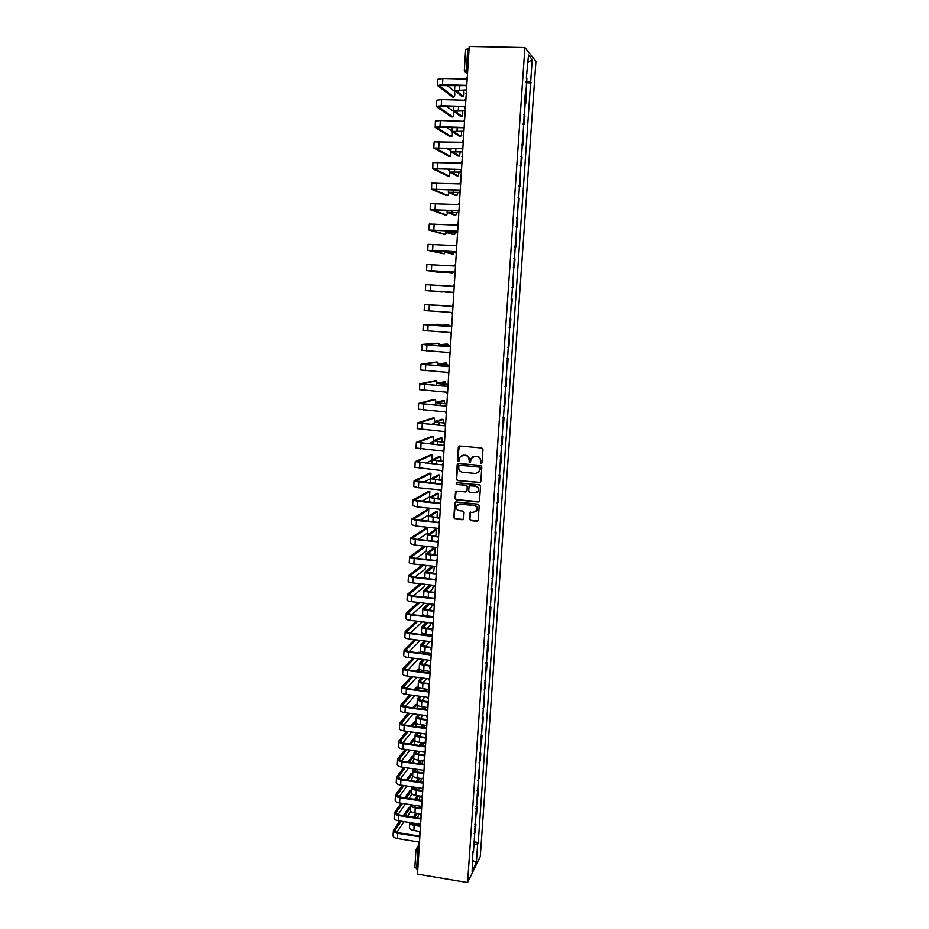 <?xml version="1.0" encoding="UTF-8"?>
<svg xmlns="http://www.w3.org/2000/svg" width="929" height="929" viewBox="0 0 929 929"><rect width="100%" height="100%" fill="white"/><g stroke="black" fill="none" stroke-linecap="round" stroke-linejoin="round"><path stroke-width="1.39" d="M481.152 463.466L482.081 462.677L482.975 449.357L481.814 447.987L459.634 445.978L458.334 447.116L457.474 460.389L458.276 461.341L459.112 460.865L459.681 457.37L463.49 455.198L465.324 455.361C467.693 455.825 468.924 457.277 469.006 459.727L469.691 462.398L470.538 461.91L471.084 458.485L474.928 456.244L476.786 456.418C479.155 456.882 480.386 458.334 480.467 460.784L481.152 463.466M472.966 456.58L477.053 456.278C479.422 456.743 480.653 458.194 480.734 460.645L480.618 462.363L481.768 463.281M459.181 446.025L457.765 460.238L458.868 461.167M461.608 455.5L465.615 455.222C467.972 455.686 469.203 457.138 469.284 459.588L469.168 461.295L470.295 462.224M469.598 519.253L470.736 520.612L476.925 521.25L478.145 520.519L479.213 505.539L478.063 504.18L456.034 501.974L454.85 502.659L453.805 517.627L454.943 518.974L462.375 519.741L463.583 519.044L464.082 512.413L462.944 511.055L459.251 510.683C456.754 509.998 455.825 508.418 456.476 505.922L459.681 504.075L474.173 505.539C476.647 506.189 477.576 507.745 476.995 510.218L473.732 512.158L470.097 512.622L469.598 519.253L471.015 520.403L477.889 520.902M467.589 882.55L417.504 874.166L469.215 46.45L524.897 47.542L467.589 882.55L480.293 856.492L535.928 61.291L524.897 47.542M479.503 482.685L480.816 481.559L481.803 466.834L480.653 465.464L458.52 463.397L457.207 464.523L456.267 479.201L457.416 480.56L480.374 482.418M480.502 486.227L479.515 500.894L478.203 502.008L456.174 499.814L455.036 498.455L455.547 491.778L456.743 491.093L465.661 491.964L466.962 490.849L467.241 486.691L466.091 485.333L456.801 484.427L456.081 483.173L456.905 482.685L479.352 484.868L480.502 486.227M417.818 869.079L414.926 867.454M465.719 49.4L467.728 48.889L466.404 70.186L467.484 74.041M469.052 48.923L467.728 48.889M524.63 102.736L525.245 93.864M525.651 94.119L526.337 94.828L525.721 103.653L524.571 103.618M525.048 102.98L525.721 103.653M523.132 124.416L524.281 124.463L524.897 115.672L523.805 114.801M523.19 123.627L524.281 124.463M521.703 145.121L522.853 145.168L523.457 136.412L522.365 135.634M521.75 144.425L522.853 145.168M520.286 165.734L521.424 165.78L522.028 157.071L520.925 156.386M520.321 165.13L521.424 165.78M518.87 186.253L520.008 186.299L520.612 177.625L519.508 177.033M518.905 185.73L520.008 186.299M517.453 206.668L518.591 206.726L519.195 198.098L518.092 197.575M517.488 206.238L518.591 206.726M516.059 226.99L517.186 227.048L517.778 218.466L516.675 218.036M516.083 226.664L517.186 227.048M514.654 247.23L515.792 247.288L516.385 238.741L515.27 238.393M514.678 246.986L515.792 247.288M513.272 267.366L514.399 267.436L514.98 258.924L513.865 258.668M513.284 267.215L514.399 267.436M511.879 287.421L513.005 287.491L513.598 279.014L512.471 278.839M511.891 287.351L513.005 287.491M510.509 307.394L511.624 307.453L512.216 299.022L511.089 298.929M509.719 318.856L510.834 318.926L509.707 318.914M509.127 327.345L510.253 327.322L510.834 318.926M508.349 338.667L509.464 338.748L508.337 338.818M507.757 347.214L508.883 347.109L509.464 338.748M506.99 358.397L508.105 358.478L506.967 358.629M506.386 366.99L507.524 366.804L508.105 358.478M505.631 378.033L506.746 378.126L505.608 378.358M505.028 386.673L506.166 386.406L506.746 378.126M504.284 397.589L505.388 397.67L504.25 397.984M503.681 406.263L504.819 405.927L505.388 397.67M502.937 417.051L504.041 417.144L502.903 417.527M502.334 425.772L503.472 425.354L504.041 417.144M501.602 436.421L502.705 436.525L501.555 436.99M500.998 445.2L502.136 444.689L502.705 436.525M500.266 455.709L501.37 455.814L500.22 456.36M499.663 464.523L500.801 463.954L501.37 455.814M498.943 474.916L500.046 475.021L498.896 475.648M498.327 483.777L499.477 483.126L500.046 475.021M497.619 494.031L498.722 494.147L497.561 494.843M497.003 502.937L498.165 502.206L498.722 494.147M496.307 513.063L497.398 513.18L496.249 513.958M495.691 522.017L496.841 521.204L497.398 513.18M494.994 532.015L496.086 532.131L494.936 532.979M494.379 541.003L495.54 540.121L496.086 532.131M493.694 550.885L494.785 551.002L493.624 551.919M493.078 559.908L494.24 558.956L494.785 551.002M492.405 569.663L493.485 569.791L492.324 570.778M491.778 578.732L492.939 577.71L493.485 569.791M491.116 588.371L492.196 588.487L491.023 589.555M490.477 597.475L491.65 596.383L492.196 588.487M489.827 606.985L490.907 607.113L489.734 608.251M489.188 616.136L490.361 614.963L490.907 607.113M488.549 625.519L489.618 625.647L488.457 626.866M487.911 634.716L489.084 633.473L489.618 625.647M487.272 643.983L488.352 644.111L487.179 645.388M486.633 653.203L487.806 651.903L488.352 644.111M486.006 662.354L487.075 662.493L485.902 663.84M485.368 671.621L486.541 670.239L487.075 662.493M484.741 680.643L485.809 680.794L484.636 682.211M484.102 689.957L485.275 688.505L485.809 680.794M483.486 698.863L484.555 699.003L483.37 700.501M482.836 708.212L484.021 706.69L484.555 699.003M482.232 717.002L483.301 717.153L482.116 718.709M481.582 726.385L482.766 724.806L483.301 717.153M480.978 735.06L482.046 735.211L480.862 736.836M480.328 744.477L481.524 742.828L482.046 735.211M479.747 753.047L480.804 753.198L479.619 754.882M479.085 762.5L480.281 760.781L480.804 753.198M478.505 770.942L479.561 771.105L478.377 772.858M477.854 780.441L479.039 778.653L479.561 771.105M477.274 788.779L478.33 788.93L477.134 790.753M476.623 798.301L477.808 796.455L478.33 788.93M476.054 806.523L477.1 806.686L475.903 808.578M475.393 816.092L476.589 814.176L477.1 806.686M474.835 824.197L475.88 824.371L474.684 826.322M474.173 833.801L475.369 831.827L475.88 824.371M526.325 78.245L528.496 55.032L532.201 59.595L530.633 82.286L526.104 81.45M473.418 844.635L477.68 843.706L478.261 842.545L530.633 82.286M477.68 843.706L476.368 862.623L472.095 871.344L472.931 851.765M526.906 78.129L473.43 852.137M526.011 82.727L531.144 82.855M473.616 841.802L478.261 842.545M532.201 59.595L527.997 62.382M472.849 860.509L476.368 862.623M458.02 463.455L456.557 479.039L457.707 480.398L479.759 482.523M479.979 468.042L479.178 467.09L459.75 465.266L458.914 465.743L458.729 467.868C458.798 470.295 460.029 471.746 462.387 472.211L475.648 473.476L479.538 471.189L480.247 467.891L479.178 467.09M459.437 465.29L479.445 466.939M478.087 472.896L479.863 469.853M480.247 467.891L480.13 469.702M456.162 491.174L455.326 498.269L456.464 499.628L479.132 501.706M466.544 491.696L467.519 486.517L466.37 485.159L456.801 484.427M456.569 482.732L457.08 484.264M474.951 492.881L478.203 490.953C478.818 488.468 477.878 486.889 475.393 486.239L470.26 485.739L469.064 486.436L468.68 491.023L469.83 492.382L474.951 492.881M477.146 492.289L478.47 490.791C479.085 488.294 478.145 486.715 475.66 486.064L475.393 486.239M469.668 485.832L475.66 486.064M470.643 512.03L469.877 519.044M476.054 511.473L477.262 510.033C477.843 507.559 476.914 506.003 474.44 505.353L474.173 505.539M457.776 504.482L459.96 503.89L474.44 505.353M455.431 502.066L454.095 517.418L455.233 518.777L463.316 519.416M461.852 96.198L463.211 96.244C464.094 95.222 464.256 93.306 463.699 90.461L463.339 90.113M466.497 89.916L454.56 90.473L461.643 96.198M463.211 96.244L456.209 90.577L466.381 90.206M452.62 96.988L453.967 97.022C454.862 96.012 455.024 94.108 454.444 91.286L446.675 85.108M467.31 76.77L466.23 79.058L442.878 78.466L437.861 79.267L437.501 85.41M453.967 97.022L439.185 85.573L465.824 85.607M466.637 87.64L465.847 85.305L442.506 84.69L437.501 85.456L452.411 96.976M460.587 116.218L461.968 116.264C462.781 115.498 462.979 113.675 462.561 110.772M465.208 110.586L453.294 111.015L460.401 116.218M461.968 116.264L454.955 111.12L465.185 110.853M459.332 136.145L460.738 136.203C461.423 135.762 461.667 134.136 461.469 131.314M463.919 131.175L452.051 131.465L459.158 136.145M460.738 136.203L453.7 131.57L463.908 131.407M451.389 116.868L452.76 116.915C453.642 115.87 453.805 113.977 453.236 111.201L446.292 106.161M465.998 97.951L464.906 100.216L441.623 99.542L436.618 100.227L436.456 106.649L451.192 116.857M452.76 116.915L437.942 106.51L464.512 106.719M465.313 108.763L464.523 106.44L441.252 105.732L436.258 106.394M450.159 136.656L451.54 136.714C452.284 136.191 452.516 134.519 452.249 131.686M452.075 131.105L446.106 127.134M464.674 119.028L463.594 121.281L440.369 120.515L435.387 121.107L435.213 127.459L449.984 136.656M451.54 136.714L436.711 127.354L463.199 127.714M464.001 129.793L463.211 127.47L439.998 126.681L435.027 127.238M458.09 155.991L459.495 156.037L460.308 151.775M462.642 151.659L450.797 151.822L457.939 155.979M459.495 156.037L452.446 151.926L462.63 151.857M456.836 175.744L458.276 175.802L459.112 172.132M461.365 172.051L449.566 172.086L456.708 175.732M458.276 175.802L451.204 172.202L461.353 172.225M455.605 195.404L457.045 195.473L457.892 192.396M460.099 192.349L448.335 192.268L455.489 195.404M457.045 195.473L449.973 192.373L460.087 192.5M448.939 156.362L450.344 156.42L451.146 152.101M450.867 150.823L446.21 148.036M463.362 140L462.294 142.253L434.157 141.87L433.797 147.955M450.344 156.42L435.469 148.094L461.899 148.628L462.7 150.719M461.899 148.617L433.797 147.978L448.788 156.362M447.72 175.987L449.137 176.045L449.984 172.364M449.659 170.46L446.71 168.857M462.061 160.88L460.993 163.109L432.937 162.552L432.775 168.799L447.592 175.976M449.137 176.045L434.249 168.741L460.598 169.426L461.399 171.551M460.598 169.45L432.577 168.637M446.512 195.52L447.952 195.578L448.8 192.524M448.463 190.015L447.836 189.621M460.761 181.666L459.692 183.884L431.718 183.129L431.555 189.33L446.396 195.508M447.952 195.578L433.03 189.295L459.309 190.143M460.099 192.28L459.309 189.992L431.358 189.191M454.374 214.982L455.837 215.052L456.638 212.567M458.485 212.544L447.104 212.346L454.281 214.971M455.837 215.052L448.742 212.451L458.578 212.671M445.305 214.959L446.756 215.04L447.581 212.567M459.472 202.359L458.403 204.554L430.499 203.625L430.15 209.629M446.756 215.04L431.811 209.757L458.02 210.755M458.81 212.915L458.032 210.639L430.139 209.64L445.212 214.959M453.143 234.468L454.618 234.549L455.361 232.656M456.952 232.645L445.885 232.343L453.073 234.468M454.618 234.549L447.511 232.447L456.998 232.738M444.108 234.329L445.572 234.398L446.326 232.505M458.183 222.948L457.126 225.132L429.291 224.017L428.943 229.997L444.039 234.317M445.572 234.398L430.603 230.125L456.743 231.275M457.532 233.458L456.743 231.182L428.943 230.009M451.912 253.872L453.41 253.965L454.06 252.642M455.535 252.653L444.666 252.247L451.866 253.872M453.41 253.965L446.292 252.351L455.547 252.723M442.912 253.605L444.399 253.687L445.061 252.351M456.905 243.444L455.849 245.616L428.095 244.315L427.735 250.273M444.399 253.687L429.395 250.389L455.465 251.701M456.255 253.907L455.465 251.643L432.612 250.354L427.944 250.354L442.866 253.594M454.188 272.58L443.447 272.058L452.214 273.289L452.713 272.534M452.214 273.289L445.072 272.162L454.2 272.627M441.716 272.789L443.737 272.116M455.628 263.848L454.571 266.008L426.899 264.521L426.539 270.455L441.693 272.789M443.226 272.882L428.199 270.571L454.2 272.034L426.539 270.467M454.2 272L454.978 274.264M452.922 292.426L451.285 292.333M451.018 292.53L443.865 291.88L452.922 292.438L453.712 294.516M442.053 291.996L427.003 290.661L452.934 292.275L425.354 290.545L442.332 291.787M454.362 284.146L453.306 286.295L425.703 284.634L425.354 290.545M450.391 306.245L441.403 305.641L450.182 306.047M441.438 305.595L424.518 304.654L441.229 305.432M453.097 304.364L452.051 306.5M452.458 314.687L451.68 312.434L424.17 310.541L424.518 304.666M450.855 326.056L440.207 325.208L447.488 325.045M449.392 325.916L448.986 325.15L441.821 325.313L450.855 326.021M451.842 324.488L450.797 326.602L423.334 324.593L438.581 324.302M440.485 325.196L440.067 324.407L424.983 324.697L450.797 326.567M451.204 334.765L450.426 332.512L422.985 330.457L423.334 324.593M449.717 345.669L439.011 344.694L446.326 344.055M448.277 345.495L447.813 344.16L440.625 344.798L449.741 345.6M450.588 344.52L449.543 346.622L426.957 344.973L422.37 344.392L437.443 343.196M439.405 344.636L438.918 343.3L423.81 344.543L449.555 346.563M449.95 354.739L449.183 352.509L421.812 350.268L422.161 344.438M449.346 364.447L448.661 365.213L437.826 364.098L445.177 362.984M447.128 364.992L446.628 363.1L439.429 364.203L448.73 365.109M448.661 365.213L448.301 366.549L420.988 364.191L436.316 361.996M438.279 363.994L437.768 362.113L422.637 364.284L448.312 366.456M448.707 374.631L447.941 372.401L420.651 369.997L420.988 364.203M447.72 384.641L436.642 383.41L444.027 381.842M445.943 384.385L445.455 381.947L438.244 383.514L447.824 384.536M448.103 384.304L447.07 386.383L419.827 383.851L435.202 380.727M437.129 383.271L436.618 380.844L421.464 383.956L447.07 386.267M447.476 394.442L446.698 392.212L419.49 389.634L419.827 383.863M446.872 404.01L435.469 402.64L442.878 400.608M444.736 403.697L444.294 400.724L437.071 402.745L446.884 403.871M446.872 404.057L445.839 406.124L418.665 403.418L434.087 399.377M435.945 402.466L435.48 399.493L420.303 403.523L445.839 405.985M446.245 414.148L445.479 411.93L418.329 409.178L418.665 403.441M445.676 423.276L434.296 421.789L441.739 419.293M443.516 422.927L443.133 419.409L435.898 421.894L445.676 423.113M434.737 421.58L434.342 418.062L419.142 423.009L444.608 425.784L417.516 422.916L432.972 417.945M431.288 424.448L434.203 423.369M445.641 423.729L444.619 425.587M445.014 433.773L444.248 431.555L417.179 428.641L417.516 422.939M444.468 442.448L433.135 440.845L440.613 437.907M442.25 442.053L441.972 438.023L434.726 440.95L444.48 442.262M433.495 440.636L433.216 436.56L417.992 442.413L443.388 445.351L416.366 442.309L431.869 436.433M428.374 443.783L433.077 441.821M444.422 443.307L443.4 445.154M443.795 453.306L443.028 451.099L416.029 448.01L416.366 442.343M443.284 461.539L431.973 459.832L439.475 456.429M440.961 461.109L440.822 456.557L433.564 459.925L443.296 461.318M432.206 459.646L432.09 454.966L416.842 461.725L442.169 464.825L415.228 461.62L430.766 454.85M425.877 463.072L431.95 460.203M443.203 462.793L442.181 464.639M442.576 472.745L441.821 470.55L414.891 467.299L415.217 461.655M442.088 480.537L430.812 478.725L438.36 474.882M439.614 480.061L439.672 475.009L432.403 478.818L442.111 480.305M441.995 482.197L440.961 484.218L418.758 482.046L414.079 480.85L429.662 473.175M423.659 482.279L430.638 478.69L430.975 473.302L415.704 480.943L440.985 483.963M441.368 492.103L440.613 489.92L418.422 487.725L413.753 486.506L414.079 480.885M440.915 499.465L429.662 497.538L437.234 493.253M437.989 498.908L438.534 493.38L431.253 497.63L440.822 499.187M440.787 501.509L439.765 503.518L417.609 501.277L412.952 499.988L428.571 491.429M421.65 501.416L429.523 496.934L429.86 491.557L414.566 500.092L439.777 503.239M440.172 511.38L439.405 509.197L417.272 506.932L412.615 505.62L412.952 500.034M439.44 518.266L428.524 516.269L436.119 511.542M436.154 517.639L437.06 517.047L437.396 511.67L430.104 516.361L439.266 517.964M439.58 520.739L438.558 522.737L416.471 520.426L411.826 519.044L427.479 509.615M419.803 520.472L428.42 515.084L428.745 509.742L413.428 519.148L438.581 522.435M438.964 530.564L438.209 528.38L416.134 526.058L411.489 524.653L411.814 519.09M437.989 536.997L427.375 534.907L435.004 529.751M434.435 536.3L435.933 535.243L436.27 529.89L428.954 535.011L437.907 536.672M427.038 540.423L427.375 534.953M438.383 539.877L437.373 541.862L415.321 539.494L410.699 538.019L426.399 527.718M418.062 539.459L427.317 533.165L427.642 527.846L412.302 538.112L415.739 539.203L437.396 541.537M437.78 549.654L437.025 547.495L414.996 545.091L410.374 543.593L410.699 538.065M436.688 555.647L430.847 555.008C427.886 554.636 426.353 554.125 426.248 553.475L433.901 547.889M432.809 554.892L434.807 553.359L435.144 548.029L427.816 553.579L436.676 555.31M426.306 559.455L426.237 553.533M416.424 558.364L426.214 551.176L426.98 546.391M437.199 558.944L436.177 560.907L414.195 558.468C411.222 558.085 409.677 557.563 409.584 556.912L424.472 546.124M425.958 546.287L411.187 557.005L414.613 558.155L436.212 560.559M436.584 568.676L435.829 566.504L413.858 564.042C410.885 563.659 409.352 563.137 409.248 562.463L409.573 556.959M431.253 573.39L433.692 571.405L434.4 566.353M435.504 574.238L429.709 573.576C426.748 573.193 425.215 572.659 425.11 571.962L432.287 566.109M433.785 566.284L426.69 572.067L435.573 573.89M426.597 578.535L424.785 577.397L425.11 572.02M414.868 577.188L425.11 569.105L425.97 565.401M436.015 577.908L435.004 579.87L413.068 577.362C410.095 576.967 408.563 576.421 408.47 575.713L422.242 564.983M423.717 565.146L410.072 575.806L413.486 577.025L435.027 579.499M435.411 587.604L434.656 585.444L412.731 582.913C409.77 582.518 408.237 581.96 408.145 581.24L408.458 575.771M429.755 591.831L432.566 589.369L433.413 585.305M434.412 592.76L428.571 592.075C425.61 591.68 424.088 591.111 423.984 590.368L430.208 584.933M433.889 598.171L428.234 597.51C425.285 597.103 423.752 596.534 423.659 595.779L423.984 590.426M431.695 585.107L425.552 590.472L428.954 591.738L434.575 592.388L435.155 591.587M413.359 595.93L424.019 586.954L424.808 584.306M434.83 596.801L433.82 598.752L411.942 596.163C408.981 595.768 407.448 595.187 407.355 594.432L420.152 583.772M421.627 583.935L408.957 594.525L412.36 595.814L433.855 598.346M434.226 606.451L433.471 604.291L411.605 601.69C408.655 601.295 407.123 600.703 407.03 599.937L407.355 594.49M428.304 610.179L431.462 607.252L432.275 604.152M433.425 611.201L427.433 610.481C424.483 610.074 422.962 609.482 422.869 608.704L428.246 603.676M432.844 616.589L427.096 615.892C424.158 615.486 422.637 614.882 422.532 614.092L422.869 608.762M429.744 603.85L424.437 608.797L433.657 610.817M411.907 614.603L422.939 604.733L423.566 603.118M433.553 615.672L432.647 617.541L410.815 614.893C407.866 614.475 406.345 613.872 406.252 613.07L418.189 602.48M419.664 602.654L407.843 613.163L411.233 614.522L432.693 617.123M433.053 625.205L432.31 623.069L410.49 620.398C407.541 619.98 406.019 619.364 405.927 618.551L406.252 613.14M426.899 628.457L430.348 625.066L431.056 622.918M432.519 629.583L426.295 628.817C423.357 628.399 421.847 627.772 421.754 626.947L426.388 622.337M431.869 634.937L425.97 634.205C423.032 633.775 421.522 633.148 421.429 632.312L421.743 627.005M427.874 622.523L423.31 627.04L426.69 628.434L432.809 629.188M410.502 633.183L422.196 621.826M432.484 634.321L431.486 636.249L409.701 633.532C406.763 633.102 405.241 632.475 405.16 631.627L416.32 621.106M417.806 621.292L406.739 631.72L410.13 633.137L431.532 635.808M431.892 643.89L431.137 641.753L409.375 639.013C406.437 638.583 404.916 637.944 404.835 637.085L405.149 631.697M426.097 641.115L422.196 645.214L425.563 646.665L429.755 641.579M431.637 647.885L425.168 647.072C422.242 646.63 420.732 645.98 420.64 645.121L424.611 640.929M430.998 653.226L424.843 652.437C421.917 651.995 420.407 651.334 420.314 650.463L420.64 645.179M425.563 646.665L431.671 647.432M431.323 652.959L430.324 654.875L408.597 652.1C405.659 651.659 404.15 650.997 404.057 650.103L414.555 639.663M416.041 639.849L405.648 650.195L409.015 651.682L430.371 654.411M430.731 662.482L429.976 660.356L408.272 657.558C405.334 657.117 403.825 656.443 403.743 655.537L404.057 650.184M420.442 640.406L409.143 651.693M424.181 664.781L428.35 660.147M430.499 666.081L424.054 665.245C421.127 664.792 419.629 664.119 419.536 663.213L422.916 659.439M430.15 671.423L423.717 670.587C420.802 670.134 419.293 669.449 419.211 668.532L419.525 663.283M424.402 659.636L421.092 663.306L424.448 664.816L430.533 665.605M418.015 652.832L418.909 652.297L420.036 652.448L419.478 653.017M420.535 653.145L418.561 652.274M430.162 671.528L429.163 673.42L407.494 670.575C404.568 670.123 403.058 669.437 402.977 668.508L412.859 658.15M414.334 658.336L404.556 668.601L407.912 670.134L429.221 672.933M429.57 681.003L428.826 678.878L407.169 676.01C404.243 675.557 402.733 674.86 402.652 673.908L402.965 668.578M418.514 658.87L407.808 670.123M429.372 684.197L422.939 683.338C420.024 682.885 418.514 682.176 418.433 681.224L421.267 677.88M429.035 689.527L422.602 688.656C419.699 688.203 418.189 687.483 418.108 686.519L418.433 681.294M422.753 678.077L419.989 681.317L423.334 682.885L429.407 683.698M426.597 678.576L422.881 682.827M416.157 671.214L417.493 669.774L418.979 669.937M419.478 671.655L419.293 669.983L417.62 671.412M429.012 690.003L428.014 691.884L406.391 688.97C403.465 688.517 401.967 687.797 401.885 686.821L411.222 676.544M412.708 676.742L403.465 686.914L406.809 688.517L428.072 691.373M428.42 699.432L427.677 697.319L406.066 694.381C403.151 693.917 401.653 693.197 401.572 692.21L401.885 686.903M416.68 677.264L406.496 688.47M424.274 690.862L426.33 690.375M426.806 691.199L426.632 690.421L425.749 691.06M428.246 702.231L421.824 701.36C418.921 700.884 417.423 700.152 417.342 699.165L419.687 696.227M427.909 707.538L421.499 706.655C418.596 706.179 417.098 705.448 417.016 704.437L417.33 699.235M421.174 696.436L418.886 699.258L422.219 700.884L428.281 701.709M424.832 696.924L421.592 700.78M414.369 689.527L416.436 687.205L417.922 687.355M418.317 690.061L418.236 687.402L415.832 689.724M427.863 708.397L426.864 710.267L405.299 707.294C402.385 706.818 400.887 706.075 400.805 705.053L409.643 694.869M411.129 695.066L402.385 705.146L405.718 706.806L426.934 709.733M427.27 717.792L426.527 715.678L404.974 712.682C402.06 712.206 400.562 711.451 400.492 710.418L400.805 705.146M414.915 695.589L405.218 706.725M422.556 709.129L423.74 707.677L425.25 707.828M425.714 709.57L425.552 707.875L424.019 709.326M427.119 720.196L420.721 719.301C417.818 718.814 416.32 718.059 416.238 717.025L418.143 714.506M426.655 725.456L420.396 724.574C417.493 724.086 416.006 723.319 415.925 722.274L416.238 717.107M419.629 714.715L417.783 717.118L421.116 718.802L427.154 719.65M423.125 715.202L420.326 718.674M412.662 707.77L415.379 704.565L416.877 704.705M417.075 708.374L417.307 705.146M417.016 704.635L414.113 707.968M426.713 726.71L425.726 728.568L404.208 725.537C401.305 725.05 399.807 724.272 399.737 723.215L408.121 713.112M409.596 713.321L401.305 723.308L404.626 725.026L425.796 728.011M426.132 736.058L425.389 733.956L403.883 730.891C400.98 730.403 399.493 729.625 399.412 728.557L399.725 723.308M413.208 713.82L403.964 724.91M420.895 727.326L422.672 725.073L424.181 725.212M424.553 727.837L424.483 725.247L422.358 727.523M426.005 738.079L419.618 737.161C416.726 736.674 415.24 735.884 415.158 734.804L416.656 732.714M425.215 743.27L419.293 742.41C416.401 741.923 414.915 741.133 414.833 740.041L415.147 734.897M418.131 732.923L416.703 734.897L420.013 736.651L426.039 737.51M421.476 733.399L419.095 736.476M411.001 725.921L414.322 721.845L415.832 721.984M415.739 726.594L416.308 723.11M415.948 721.914L412.464 726.13M425.575 744.942L424.588 746.8L403.116 743.688C400.225 743.2 398.738 742.399 398.657 741.296L406.635 731.286M408.11 731.495L400.236 741.388L403.546 743.165L424.658 746.219M424.994 754.255L424.251 752.153L402.803 749.029C399.9 748.53 398.413 747.729 398.344 746.614L398.657 741.388M411.57 731.982L402.733 743.014M423.322 746.022L423.543 743.026M424.89 755.881L418.514 754.952C415.635 754.453 414.148 753.64 414.079 752.513L415.193 750.829M423.926 761.025L418.189 760.177C415.309 759.678 413.835 758.854 413.753 757.727L414.067 752.606M416.68 751.05L415.611 752.606L418.909 754.418L424.925 755.3M419.873 751.515L417.864 754.209M422.8 742.921L420.744 745.65M419.281 745.441L421.348 742.712M409.399 744.013L413.277 739.066L414.787 739.194M414.125 744.698L415.24 740.924M414.891 739.124L410.85 744.222M424.448 763.092L423.461 764.939L402.036 761.768C399.145 761.269 397.67 760.445 397.6 759.295L405.183 749.378M406.67 749.598L399.156 759.388L402.466 761.223L423.543 764.335M423.868 772.371L423.125 770.269L401.723 767.087C398.831 766.576 397.357 765.74 397.287 764.59L397.589 759.388M409.979 750.075L401.525 761.037M422.021 764.114L422.509 760.816M423.787 773.613L417.423 772.661C414.543 772.15 413.068 771.314 412.999 770.153L413.765 768.887M422.753 778.723L417.098 777.875C414.229 777.352 412.755 776.505 412.673 775.332L412.987 770.246M415.251 769.107L414.531 770.246L417.818 772.115L423.821 773.009M418.317 769.56L416.668 771.871M421.394 760.654L419.176 763.696M417.713 763.475L419.943 760.433M407.843 762.012L412.232 756.206L413.753 756.322M412.441 762.697L414.137 758.633M413.846 756.264L409.294 762.233M423.31 781.173L422.335 783.008L400.968 779.779C398.076 779.257 396.602 778.409 396.532 777.225L403.778 767.4M405.253 767.609L398.1 777.306L401.386 779.21L422.416 782.381M422.741 790.405L421.998 788.315L400.654 785.075C397.763 784.552 396.288 783.693 396.218 782.485L396.532 777.318M408.435 768.086L400.329 778.99M420.57 782.102L421.429 778.525M422.683 791.264L416.331 790.3C413.463 789.778 411.988 788.907 411.919 787.711L412.371 786.851M421.661 796.35L416.018 795.491C413.15 794.957 411.675 794.086 411.605 792.878L411.919 787.804M413.858 787.072L413.451 787.804L416.738 789.731L422.718 790.637M416.807 787.525L415.472 789.453M420.013 778.305L417.655 781.661M416.192 781.44L418.561 778.084M406.321 779.954L411.187 773.276L412.72 773.381M410.804 780.627L413.022 776.226M412.801 773.334L407.773 780.174M422.184 799.172L421.209 800.995L399.9 797.697C397.008 797.175 395.545 796.292 395.475 795.061L402.396 785.33M403.871 785.562L397.031 795.154L400.318 797.105L421.301 800.345M421.789 799.486L422.207 798.87M421.615 808.358L420.883 806.279L399.575 802.97C396.706 802.435 395.231 801.553 395.162 800.31L395.475 795.166M406.925 786.027L399.145 796.85M418.979 799.985L420.314 796.141M421.58 808.845L415.251 807.858C412.383 807.324 410.92 806.442 410.85 805.199L411.013 804.746M420.663 813.92L414.938 813.026C412.07 812.492 410.606 811.598 410.537 810.343L410.85 805.292M412.488 804.978L415.646 807.266L421.441 808.172M415.321 805.42L414.299 806.953M418.654 795.886L416.169 799.555M414.706 799.323L417.202 795.665M404.847 797.814L410.153 790.277L411.686 790.382M409.213 798.475L411.884 793.726M411.756 790.335L406.298 798.034M421.069 817.09L420.094 818.902L398.831 815.546C395.951 815.012 394.488 814.106 394.43 812.84L401.049 803.202M402.512 803.422L395.986 812.921L399.249 814.942L420.187 818.228M420.663 817.427L421.092 816.777M420.5 826.241L419.769 824.162L398.518 820.795C395.638 820.249 394.175 819.343 394.117 818.066L394.419 812.945M405.45 803.887L397.984 814.64M417.423 817.799L419.188 813.688M420.489 826.357L414.171 825.347C411.315 824.801 409.852 823.895 409.794 822.606L409.794 822.583M419.734 831.432L413.858 830.491C411.001 829.945 409.538 829.028 409.48 827.727L409.782 822.711M411.303 822.827L414.566 824.743L420.036 825.602M413.881 823.233L413.126 824.383M417.318 813.398L414.706 817.369M413.254 817.137L415.867 813.177M403.407 815.592L409.12 807.22L410.664 807.301M407.657 816.266L410.734 811.11M410.723 807.255L404.858 815.825M419.954 834.927L418.979 836.727L397.763 833.325C394.895 832.767 393.431 831.838 393.373 830.526L399.714 820.992M401.189 821.224L394.93 830.619L398.193 832.686L419.084 836.042M419.536 835.276L419.978 834.59M419.385 844.043L418.654 841.976L397.449 838.55C394.593 837.993 393.13 837.052 393.072 835.728L393.373 830.642M404.022 821.666L396.822 832.361M419.223 846.714L417.736 851.196L416.633 868.882M419.142 848.014L415.937 850.035L418.933 851.394M467.519 73.449L464.546 71.719M475.822 815.604L476.333 808.091M477.041 797.837L477.564 790.289M478.284 779.988L478.807 772.417M479.515 762.059L480.038 754.453M480.757 744.059L481.292 736.418M482.012 725.979L482.546 718.314M483.266 707.828L483.8 700.118M484.52 689.585L485.054 681.851M485.786 671.272L486.331 663.503M487.063 652.878L487.597 645.063M488.34 634.402L488.875 626.552M489.618 615.834L490.164 607.961M490.907 597.196L491.453 589.288M492.196 578.477L492.753 570.534M493.496 559.676L494.054 551.687M494.809 540.783L495.354 532.77M496.109 521.808L496.667 513.76M497.433 502.752L497.99 494.669M498.757 483.614L499.314 475.485M500.081 464.384L500.65 456.22M501.416 445.072L501.985 436.874M502.752 425.668L503.321 417.435M504.099 406.182L504.668 397.914M505.457 386.615L506.026 378.3M506.816 366.943L507.385 358.606M508.175 347.191L508.755 338.806M509.545 327.356L510.126 318.926M510.927 307.418L511.507 298.952M512.309 287.398L512.889 278.897M513.691 267.273L514.283 258.738M515.096 247.068L515.688 238.498M516.489 226.769L517.093 218.152M517.906 206.377L518.498 197.714M519.323 185.893L519.915 177.195M520.739 165.304L521.343 156.571M522.168 144.622L522.772 135.855M523.608 123.847L524.211 115.033M474.591 833.301L475.114 825.823M466.242 93.887L465.801 93.086M464.93 115.057L464.488 114.29M463.606 136.133L463.188 135.402M462.294 157.117L461.899 156.42M460.993 177.985L460.61 177.346M459.692 198.771L459.332 198.167M458.403 219.383L458.636 215.795M457.126 239.972L457.347 236.407M455.837 260.468L456.058 256.915M454.792 277.33L454.304 280.546M453.294 301.193L453.515 297.652M452.26 317.869L451.842 321.179M450.774 341.535L450.995 338.005M449.52 361.578L449.741 358.048M448.498 377.998L448.231 381.459M447.035 401.374L447.255 397.856M445.804 421.139L446.025 417.632M444.573 440.81L444.794 437.304M443.354 460.401L443.574 456.894M442.134 479.898L442.355 476.403M440.927 499.303L441.136 495.807M439.719 518.626L439.928 515.142M438.511 537.868L438.732 534.384M437.315 557.017L437.536 553.533M436.131 576.085L436.34 572.601M433.204 612.072L433.971 610.481M432.031 630.872L432.798 629.293M430.859 649.592L431.637 648.024M429.697 668.23L430.464 666.674M428.548 686.786L429.303 685.242M427.386 705.262L428.153 703.717M426.248 723.656L427.003 722.123M425.099 741.969L425.854 740.448M423.961 760.201L424.716 758.691M422.834 778.363L423.589 776.841M421.708 796.432L422.451 794.934M420.582 814.431L421.325 812.945M419.467 832.349L420.21 830.863M467.728 70.221L464.337 70.534L467.531 73.31M416.134 849.245L415.937 850.035M459.82 85.456L459.553 89.718M442.506 84.69L442.878 78.466M458.52 106.533L458.287 110.377M457.231 127.517L457.022 130.931M441.252 105.732L441.623 99.542M439.998 126.681L440.369 120.515M455.942 148.396L455.756 151.392M454.653 169.183L454.502 171.76M453.375 189.876L453.247 192.036M438.755 147.537L439.115 141.394M437.513 168.288L437.873 162.18M436.282 188.947L436.642 182.874M452.109 210.465L452.005 212.23M435.051 209.513L435.411 203.463M450.844 230.973L450.762 232.32M433.82 229.986L434.18 223.959M449.59 251.376L449.531 252.316M432.612 250.354L432.96 244.362M431.393 270.641L431.753 264.66M430.185 290.823L430.545 284.878M428.989 310.925L429.337 305.002M448.986 325.15L447.453 325.045M440.067 324.407L438.546 324.302M427.793 330.921L428.141 325.034M447.813 344.16L446.28 344.055M443.795 345.228L443.737 346.134M438.918 343.3L437.396 343.184M426.597 350.837L426.957 344.973M446.628 363.1L445.107 362.984M442.587 364.725L442.518 366.014M437.768 362.113L436.258 361.996M425.412 370.659L425.761 364.818M445.455 381.947L443.934 381.831M441.391 384.141L441.287 385.802M436.618 380.844L435.109 380.727M424.239 390.389L424.588 384.583M444.294 400.724L442.773 400.596M440.207 403.465L440.079 405.497M435.48 399.493L433.971 399.365M423.067 410.037L423.403 404.254M443.133 419.409L441.612 419.281M439.011 422.695L438.871 425.11M434.342 418.062L432.844 417.934M421.894 429.593L422.242 423.833M441.972 438.023L440.462 437.884M437.838 441.856L437.664 444.631M433.216 436.56L431.718 436.421M420.732 449.055L421.069 443.33M440.822 456.557L439.312 456.418M436.653 460.923L436.467 464.059M432.09 454.966L430.591 454.827M419.571 468.437L419.92 462.735M439.672 475.009L438.174 474.858M435.492 479.898L435.271 483.405M430.975 473.302L429.477 473.163M418.422 487.725L418.758 482.046M438.534 493.38L437.036 493.229M434.319 498.803L434.087 502.67M429.86 491.557L428.362 491.418M417.272 506.932L417.609 501.277M437.396 511.67L435.898 511.519M433.158 517.616L432.902 521.843M428.745 509.742L427.259 509.591M416.134 526.058L416.471 520.426M436.27 529.89L434.772 529.727M432.008 536.358L431.718 540.933M427.642 527.846L426.156 527.684M414.996 545.091L415.321 539.494M435.144 548.029L433.646 547.866M430.847 555.008L430.545 559.932M413.858 564.042L414.195 558.468M429.709 573.576L429.384 578.848M412.731 582.913L413.068 577.362M428.571 592.075L428.234 597.51M411.605 601.69L411.942 596.163M427.433 610.481L427.096 615.892M410.49 620.398L410.815 614.893M407.97 613.488L408.005 612.908M426.295 628.817L425.97 634.205M409.375 639.013L409.701 633.532M406.867 632.068L406.902 631.453M425.168 647.072L424.843 652.437M422.335 644.947L422.3 645.539M408.272 657.558L408.597 652.1M405.776 650.555L405.81 649.917M424.054 665.245L423.717 670.587M421.232 663.027L421.197 663.654M407.169 676.01L407.494 670.575M404.672 668.973L404.719 668.288M422.939 683.338L422.602 688.656M420.129 681.027L420.082 681.677M418.956 669.96L417.493 669.774M406.066 694.381L406.391 688.97M403.581 687.309L403.627 686.589M426.295 690.421L424.832 690.224M421.824 701.36L421.499 706.655M419.025 698.956L418.991 699.63M417.887 687.402L416.436 687.205M404.974 712.682L405.299 707.294M402.501 705.564L402.547 704.809M425.203 707.886L423.74 707.677M420.721 719.301L420.396 724.574M417.934 716.805L417.887 717.513M416.819 704.763L415.379 704.565M403.883 730.891L404.208 725.537M401.421 723.737L401.467 722.959M424.123 725.27L422.672 725.073M419.618 737.161L419.293 742.41M416.842 734.572L416.796 735.315M415.762 722.054L414.322 721.845M402.803 749.029L403.116 743.688M400.341 741.83L400.399 741.017M418.514 754.952L418.189 760.177M415.762 752.269L415.716 753.036M414.717 739.263L413.277 739.066M401.723 767.087L402.036 761.768M399.273 759.841L399.331 759.005M417.423 772.661L417.098 777.875M414.671 769.886L414.624 770.687M413.66 756.415L412.232 756.206M400.654 785.075L400.968 779.779M398.216 777.782L398.262 776.911M416.331 790.3L416.018 795.491M413.602 787.432L413.544 788.256M412.627 773.497L411.187 773.276M399.575 802.97L399.9 797.697M397.147 795.642L397.206 794.748M415.251 807.858L414.938 813.026M412.522 804.978L412.476 805.757M411.582 790.498L410.153 790.277M398.518 820.795L398.831 815.546M396.091 813.432L396.149 812.503M414.171 825.347L413.858 830.491M410.548 807.44L409.12 807.22M397.449 838.55L397.763 833.325M395.034 831.141L395.092 830.178M466.486 90.113L466.253 93.783M465.162 111.317L464.93 114.952M463.78 132.464L463.617 136.04M462.41 153.529L462.305 157.013M461.051 174.478L460.993 177.903M459.716 195.334L459.704 198.69M434.575 592.388L434.935 595.059M433.378 611.305L433.762 613.964M432.206 630.129L432.589 632.777M431.033 648.872L431.416 651.508M429.86 667.521L430.243 670.157M428.699 686.101L429.093 688.714M427.537 704.588L427.932 707.201M426.388 723.006L426.783 725.607M425.238 741.33L425.645 743.932M424.088 759.585L424.495 762.175M422.95 777.747L423.369 780.337M421.824 795.839L422.231 798.429M420.698 813.85L421.116 816.44M419.571 831.78L419.989 834.37M414.845 867.674L415.937 850.07M416.598 848.491L419.351 844.008M464.337 70.511L465.661 49.283M454.873 85.317L454.56 90.427M453.584 106.382L453.306 110.969M452.295 127.343L452.051 131.43M451.018 148.21L450.809 151.787M449.752 168.985L449.566 172.062M448.486 189.655L448.335 192.245M447.232 210.233L447.104 212.323M445.978 230.717L445.885 232.32M444.736 251.097L444.666 252.235M443.493 271.396L443.447 272.046M440.195 325.22L440.16 325.835M439.011 344.705L438.941 345.785M437.826 364.11L437.733 365.643M436.642 383.433L436.514 385.419M435.469 402.663L435.318 405.102M434.296 421.812L434.122 424.692M433.123 440.88L432.926 444.201M431.973 459.855L431.741 463.617M430.812 478.76L430.557 482.952M429.662 497.572L429.384 502.194M428.513 516.303L428.211 521.355"/></g></svg>
